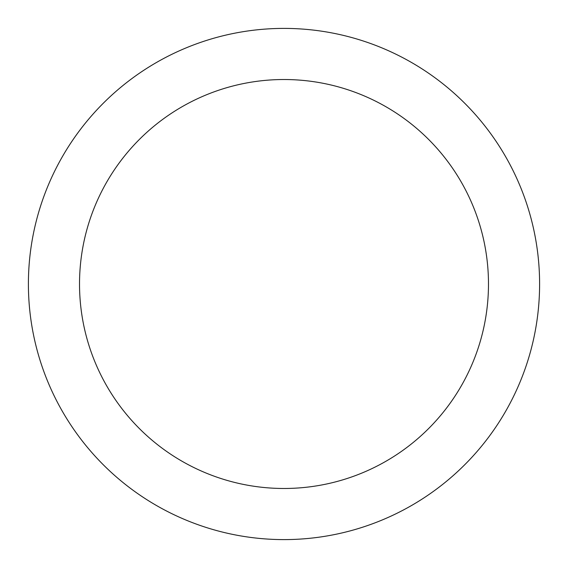 <?xml version="1.0" encoding="UTF-8"?>
<svg xmlns="http://www.w3.org/2000/svg" width="568" height="568" viewBox="0 0 568 568"><rect width="100%" height="100%" fill="white"/><g stroke="black" fill="none" stroke-linecap="round" stroke-linejoin="round"><path stroke-width="0.85" d="M488.48 284A204.48 204.48 0 0 0 284 79.52A204.48 204.48 0 0 0 79.52 284A204.48 204.48 0 0 0 284 488.48A204.48 204.48 0 0 0 488.48 284M539.6 284A255.6 255.6 0 0 0 284 28.4A255.6 255.6 0 0 0 28.4 284A255.6 255.6 0 0 0 284 539.6A255.6 255.6 0 0 0 539.6 284"/></g></svg>
